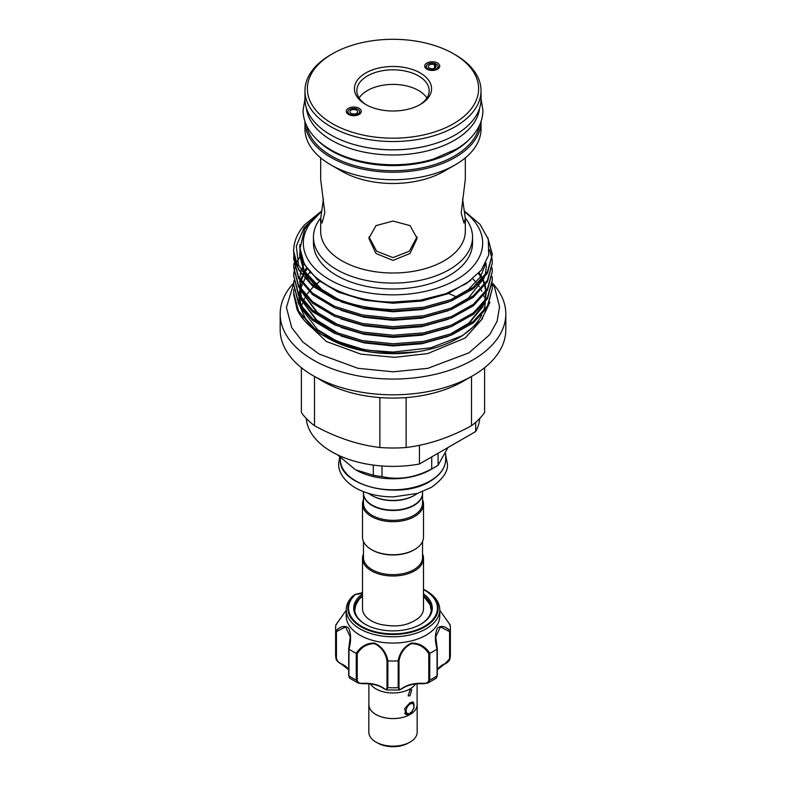 <?xml version="1.0" encoding="UTF-8"?>
<svg xmlns="http://www.w3.org/2000/svg" width="786" height="786" viewBox="0 0 786 786"><rect width="100%" height="100%" fill="white"/><g stroke="black" fill="none" stroke-linecap="round" stroke-linejoin="round"><path stroke-width="1.18" d="M358.583 145.764A86.784 50.108 0 0 0 427.417 145.764M306.393 108.114A86.784 50.108 0 0 0 331.633 140.311A86.784 50.108 0 0 0 423.605 151.767A86.784 50.108 0 0 0 479.607 108.114M409.025 713.698L410.046 713.108A5.541 3.203 120 0 0 413.967 706.319A5.541 3.203 120 0 0 410.046 704.06A5.541 3.203 120 0 0 406.126 710.849A5.541 3.203 120 0 0 410.046 713.108L409.025 713.698A6.995 4.038 -60 0 1 405.527 714.052A6.995 4.038 -60 0 1 404.652 713.187M377.653 743.035L377.034 742.672L377.653 743.035A21.694 12.527 180 0 0 408.347 743.035L408.966 742.672M417.111 703.765A24.16 13.942 180 0 1 417.16 704.649A24.16 13.942 180 0 1 402.245 717.53A24.16 13.942 180 0 1 375.914 714.513A24.16 13.942 180 0 1 368.84 704.649A24.16 13.942 180 0 1 368.889 703.765M417.16 704.649L417.16 732.208A24.16 13.942 180 0 1 402.245 745.089A24.16 13.942 180 0 1 375.914 742.063A24.16 13.942 180 0 1 368.84 732.208L368.84 704.649M410.046 695.787L408.14 695.915L410.046 689.882L411.756 689.646L410.046 695.787M417.111 683.81L417.111 704.649A24.111 13.922 180 0 1 410.046 714.494L406.038 714.621L404.662 708.658L410.046 702.674L413.279 702.095L414.104 707.734L410.046 714.494A24.111 13.922 180 0 1 375.954 714.494A24.111 13.922 180 0 1 368.889 704.649L368.889 683.81M370.442 683.967A24.111 13.922 0 0 0 375.954 688.9A24.111 13.922 0 0 0 415.558 683.967M423.497 593.892A39.3 22.686 180 0 1 420.785 624.241A39.3 22.686 180 0 1 377.958 629.154A39.3 22.686 180 0 1 365.215 624.241A39.3 22.686 180 0 1 362.503 593.892M420.441 624.438A38.327 22.126 0 0 0 431.327 608.983A38.327 22.126 0 0 0 423.497 595.572M362.503 592.909A15.425 8.911 180 0 1 355.989 594.373L355.331 594.58A0.963 0.668 47.3 0 0 354.751 594.599A45.126 26.056 180 0 0 375.728 632.494A45.126 26.056 180 0 0 430.522 622.905A45.126 26.056 180 0 0 424.912 590.011L423.497 589.225A45.126 26.056 180 0 1 424.912 590.011L426.071 590.679A46.767 26.999 180 0 1 439.767 609.769A46.767 26.999 180 0 1 375.099 634.715A46.767 26.999 180 0 1 346.233 609.769A46.767 26.999 180 0 1 352.747 596.024L352.845 595.935M346.233 609.769L346.233 616.067A46.767 26.999 0 0 0 375.099 641.012A46.767 26.999 0 0 0 439.767 616.067L439.767 609.769M335.897 624.811L346.233 610.27L335.848 624.939A57.378 33.13 0 0 0 335.622 627.876A57.378 33.13 0 0 0 335.848 630.824C340.682 626.157 344.936 625.234 348.62 628.073C351.096 633.811 351.224 640.836 348.984 649.128A57.378 33.13 0 0 0 356.196 653.294C360.803 646.347 366.944 642.948 374.617 643.095C381.809 646.524 386.24 652.459 387.901 660.879A57.378 33.13 0 0 0 398.099 660.879C399.779 652.449 404.191 646.514 411.353 643.095C419.066 642.958 425.216 646.357 429.804 653.294A57.378 33.13 0 0 0 437.016 649.128C434.786 640.836 434.904 633.821 437.36 628.102C441.054 625.234 445.318 626.137 450.152 630.824A57.378 33.13 0 0 0 450.378 627.876A57.378 33.13 0 0 0 450.152 624.939L439.767 610.29L450.103 624.811M423.497 558.394L423.497 608.511A30.497 17.606 180 0 1 418.967 617.737C406.087 627.415 393.57 626.727 381.004 624.526C374.863 622.984 370.206 620.724 367.033 617.737A30.497 17.606 180 0 1 362.503 608.511L362.503 558.394A30.497 17.606 0 0 0 381.328 574.664A30.497 17.606 0 0 0 414.566 570.842A30.497 17.606 0 0 0 423.497 558.394A30.497 17.606 0 0 0 422.534 554.002M363.466 541.534L363.466 557.608A29.534 17.046 0 0 0 381.701 573.358A29.534 17.046 0 0 0 413.878 569.663A29.534 17.046 0 0 0 422.534 557.608L422.534 541.534M363.466 554.002A30.497 17.606 0 0 0 362.503 558.394M422.534 493.244A29.534 17.046 180 0 1 422.534 493.441A29.534 17.046 180 0 1 413.878 505.496A29.534 17.046 180 0 1 381.701 509.19A29.534 17.046 180 0 1 363.466 493.441A29.534 17.046 180 0 1 363.466 493.244M422.534 493.441L422.534 503.286A29.534 17.046 180 0 1 413.878 515.341A29.534 17.046 180 0 1 381.701 519.035A29.534 17.046 180 0 1 363.466 503.286L363.466 493.441M422.534 499.68A30.497 17.606 180 0 1 423.497 504.072A30.497 17.606 180 0 1 414.566 516.52A30.497 17.606 180 0 1 381.328 520.332A30.497 17.606 180 0 1 362.503 504.072A30.497 17.606 180 0 1 363.466 499.68M423.497 504.072L423.497 537.133A30.497 17.606 180 0 1 414.566 549.591L414.566 549.591A30.497 17.606 180 0 1 371.434 549.591A30.497 17.606 180 0 1 362.503 537.133L362.503 504.072M413.878 549.984L414.566 549.591L413.878 549.984A29.534 17.046 180 0 1 372.122 549.984A29.534 17.046 180 0 1 371.778 549.787M372.289 505.202A29.053 16.771 180 0 0 372.456 505.3A29.053 16.771 180 0 0 413.544 505.3L413.878 505.103A29.534 17.046 0 0 0 422.534 493.048L422.534 491.672M431.72 456.912L431.72 468.878A59.422 34.309 0 0 0 435.022 467.11L435.022 467.11A59.422 34.309 0 0 0 438.087 465.204L447.961 447.529M430.247 469.871L435.022 467.11L430.247 469.871A52.672 30.408 0 0 1 355.753 469.871L373.311 475.225A59.422 34.309 0 0 0 382.016 476.571C398.531 480.285 415.096 477.731 431.72 468.878M371.778 495.455A29.534 17.046 0 0 0 372.122 495.652A29.534 17.046 0 0 0 413.878 495.652L414.566 495.259A30.497 17.606 0 0 0 417.268 493.47M453.551 53.782L455.251 54.765A88.042 50.835 180 0 1 481.042 90.704A88.042 50.835 180 0 1 393 141.539A88.042 50.835 180 0 1 304.958 90.704A88.042 50.835 180 0 1 330.749 54.765L332.449 53.782A85.635 49.439 0 0 0 313.889 107.662A85.635 49.439 0 0 0 393 138.179A85.635 49.439 0 0 0 472.111 107.662A85.635 49.439 0 0 0 453.551 53.782A85.635 49.439 0 0 0 393 39.3A85.635 49.439 0 0 0 332.449 53.782M481.042 90.704L481.042 98.977A88.042 50.835 180 0 1 393 149.802A88.042 50.835 180 0 1 304.958 98.977L304.958 90.704M393 111.003A38.573 22.273 180 0 1 365.726 104.489A38.573 22.273 180 0 1 357.365 80.211A38.573 22.273 180 0 1 393 66.466A38.573 22.273 180 0 1 428.635 80.211A38.573 22.273 180 0 1 420.274 104.489A38.573 22.273 180 0 1 393 111.003M419.4 104.98A36.166 20.878 0 0 0 429.166 90.704A36.166 20.878 0 0 0 393 69.826A36.166 20.878 0 0 0 356.834 90.704A36.166 20.878 0 0 0 366.6 104.98M359.467 110.895A5.875 3.39 0 0 0 357.944 109.372A5.875 3.39 0 0 0 352.266 108.497A5.875 3.39 0 0 0 348.119 110.895A5.875 3.39 0 0 0 349.642 114.167A5.875 3.39 0 0 0 357.286 114.491L356.087 113.557A3.861 2.23 180 0 1 351.067 113.341A3.861 2.23 180 0 1 349.937 111.769A3.861 2.23 180 0 1 352.315 109.706A3.861 2.23 180 0 1 356.52 110.197A3.861 2.23 180 0 1 357.65 111.769A3.861 2.23 180 0 1 356.893 113.096L358.514 113.783A5.875 3.39 0 0 0 359.467 110.895L360.312 112.732A6.75 3.901 180 0 1 360.509 113.331M353.788 107.034A7.526 4.343 180 0 1 361.177 112.202A7.526 4.343 180 0 1 353.788 115.719A7.526 4.343 180 0 1 346.4 112.202A7.526 4.343 180 0 1 353.788 107.034M425.491 68.068A6.75 3.901 180 0 1 425.688 67.458L426.533 65.621A5.875 3.39 0 0 0 429.274 69.433A5.875 3.39 0 0 0 436.358 68.893A5.875 3.39 0 0 0 437.881 65.621A5.875 3.39 0 0 0 436.928 64.481L435.306 65.169A3.861 2.23 180 0 1 436.063 66.496A3.861 2.23 180 0 1 434.933 68.068A3.861 2.23 180 0 1 430.728 68.549A3.861 2.23 180 0 1 428.35 66.496A3.861 2.23 180 0 1 429.48 64.924A3.861 2.23 180 0 1 434.501 64.707L434.501 68.284M432.212 70.445A7.526 4.343 180 0 1 424.823 66.928A7.526 4.343 180 0 1 432.212 61.76A7.526 4.343 180 0 1 439.6 66.928A7.526 4.343 180 0 1 432.212 70.445M426.886 97.985A36.166 20.878 0 0 0 393 84.397A36.166 20.878 0 0 0 359.114 97.985M357.286 114.491L357.434 115.178M347.078 113.331A6.75 3.901 180 0 1 347.274 112.732L348.119 110.895M437.881 65.621L438.726 67.458A6.75 3.901 180 0 1 438.922 68.068M434.501 64.707L435.699 63.774A5.875 3.39 0 0 0 428.056 64.098A5.875 3.39 0 0 0 426.533 65.621M356.893 113.096L356.893 114.186M316.404 139.063A86.784 50.108 0 0 0 331.633 150.941A86.784 50.108 0 0 0 469.596 139.063M306.648 125.622A86.784 50.108 0 0 0 331.633 156.06A86.784 50.108 0 0 0 422.17 167.821A86.784 50.108 0 0 0 479.352 125.622M492.291 282.989A112.82 65.14 180 0 1 505.82 313.919A112.82 65.14 180 0 1 393 379.058A112.82 65.14 180 0 1 280.18 313.919A112.82 65.14 180 0 1 293.699 282.999M505.82 313.919L505.82 329.668A112.82 65.14 180 0 1 472.779 375.728A112.82 65.14 180 0 1 393 394.808A112.82 65.14 180 0 1 313.221 375.728A112.82 65.14 180 0 1 280.18 329.668L280.18 313.919M472.779 375.728L463.062 381.338A99.085 57.201 180 0 1 406.116 397.588A99.085 57.201 180 0 1 393 398.089A99.085 57.201 180 0 1 379.884 397.588A99.085 57.201 180 0 1 322.938 381.338L313.221 375.728M448.541 293.512A99.085 57.201 180 0 1 456.519 296.99M314.498 376.465L314.498 425.707C336.418 437.674 358.21 444.935 379.884 447.499A99.085 57.201 0 0 0 393 448A99.085 57.201 0 0 0 406.116 447.499C428.026 444.856 449.828 437.596 471.502 425.707A99.085 57.201 0 0 0 484.608 412.591L484.608 367.691M472.769 278.843A92.355 53.32 180 0 1 476.051 282.39M477.957 284.807A92.355 53.32 180 0 1 479.352 286.802M481.268 290.034A92.355 53.32 180 0 1 481.887 291.252M483.714 295.713A92.355 53.32 180 0 1 484.097 296.931M485.306 302.138A92.355 53.32 180 0 1 483.056 312.16M481.71 315.186A92.355 53.32 180 0 1 460.331 336.84M325.689 336.87L328.253 338.353C346.557 348.286 368.143 353.356 393 353.562L414.438 352.01L393 353.228L356.078 348.581L322.771 335.2A99.321 57.349 180 0 0 369.469 350.36L393 352.059L430.689 347.834L462.463 335.642L458.307 338.039A92.355 53.32 180 0 1 393 353.661A92.355 53.32 180 0 1 327.693 338.039A92.355 53.32 180 0 1 326.043 337.066M462.463 335.642L481.268 320.256L489.963 302.158M416.03 351.804L414.438 352.01M322.771 335.2A99.321 57.349 180 0 1 297.098 309.576L293.679 294.298L293.856 289.297M464.752 212.004A89.683 51.778 180 0 1 473.211 266.218A89.683 51.778 180 0 1 393 294.838A89.683 51.778 180 0 1 312.789 266.218A89.683 51.778 180 0 1 321.248 212.004M464.654 211.277L480.03 224.315L488.283 239.308L488.725 255.057L481.258 270.207L466.481 283.5L445.613 293.777L420.412 300.144L393 302.04C344.641 301.942 300.851 277.37 299.888 248.887L304.673 229.031L321.297 211.591M487.772 237.647L492.321 254.399L487.458 271.691L473.359 287.254L451.38 299.515L423.693 307.228L393 309.605C358.141 308.593 330.641 299.682 310.499 282.862A99.321 57.349 180 0 1 293.679 250.931A99.321 57.349 180 0 1 304.624 224.767L321.356 211.228M293.679 251.255L298.542 269.726L312.641 286.143L334.62 299.25L362.307 307.827L393 311.06L423.693 308.682L451.38 300.959L473.359 288.708L487.458 273.145L492.321 254.399M492.311 255.126L488.676 240.821M489.472 249.634L492.036 258.673M492.124 259.4L492.321 262.946L487.458 280.238L473.359 295.791L451.38 308.053L423.693 315.775L393 318.153L362.307 314.921L334.62 306.344L312.641 293.237L298.542 276.819L293.679 258.673L293.856 255.126M293.679 258.673L298.542 278.273L312.641 294.681L334.62 307.798L362.307 316.365L393 319.607L423.693 317.22L451.38 309.507L473.359 297.246L487.458 281.693L492.321 262.946M492.124 267.938L492.321 271.484L487.458 288.776L473.359 304.339L451.38 316.601L423.693 324.313L393 326.691L362.307 323.459L334.62 314.891L312.641 301.775L298.542 285.357L293.679 267.211L293.856 263.674M293.679 267.211L298.542 286.811L312.641 303.229L334.62 316.336L362.307 324.913L393 328.145L423.693 325.768L451.38 318.045L473.359 305.793L487.458 290.231L492.321 271.484M492.124 276.485L492.321 280.032L487.458 297.324L473.359 312.877L451.38 325.139L423.693 332.861L393 335.239L362.307 332.006L334.62 323.429L312.641 310.323L298.542 293.905L293.679 275.758L293.856 272.211M293.679 275.758L298.542 295.359L312.641 311.767L334.62 324.883L362.307 333.451L393 336.693L423.693 334.305L451.38 326.593L473.359 314.331L487.458 298.778L492.321 280.032M492.124 285.023L492.321 288.57L487.458 305.862L473.359 321.425L451.38 333.686L423.693 341.399L393 343.777L362.307 340.544L334.62 331.977L312.641 318.861L298.542 302.443L293.679 284.296L293.856 280.759M293.679 284.296L298.542 303.897L312.641 320.315L334.62 333.421L362.307 341.998L393 345.231L423.693 342.853L451.38 335.131L473.359 322.879L487.458 307.316L492.321 288.57M299.771 256.953L297.324 261.443M296.076 264.391L294.927 267.938M294.73 268.665L294.033 272.211M293.944 272.939L293.689 276.485M369.469 350.36L362.307 349.092L334.62 340.515L312.641 327.408L298.542 310.991L293.679 292.844M465.312 218.007A79.553 45.932 180 0 1 472.553 237.156A79.553 45.932 180 0 1 393 283.088A79.553 45.932 180 0 1 313.447 237.156A79.553 45.932 180 0 1 320.688 218.007M472.553 237.156L472.553 243.061A79.553 45.932 180 0 1 393 288.993A79.553 45.932 180 0 1 313.447 243.061L313.447 237.156M462.59 198.966L465.322 218.655L465.322 231.251A72.322 41.756 180 0 1 393 273.007A72.322 41.756 180 0 1 320.678 231.251L320.678 218.655L323.41 198.966M465.322 218.655L463.976 223.077L461.185 212.888L465.322 179.287L465.322 157.878M455.251 164.834L444.139 171.25A72.322 41.756 180 0 1 393 183.482A72.322 41.756 180 0 1 341.861 171.25L330.749 164.834A88.042 50.835 180 0 1 304.958 128.894L304.958 121.457A88.042 50.835 180 0 0 393 172.242A88.042 50.835 180 0 0 481.042 121.457L481.042 128.894A88.042 50.835 180 0 1 455.251 164.834A88.042 50.835 180 0 1 393 179.719A88.042 50.835 180 0 1 330.749 164.834M393 221.043L410.056 225.641L417.111 238.335L410.037 253.475L393 260.412L375.954 253.465L368.889 238.335L375.954 225.631L393 221.043M368.958 236.851L376.612 251.186L393 257.611L409.408 251.176L417.042 236.851M320.678 157.878L320.678 179.287L324.815 212.888L322.024 223.077L320.678 218.655M304.968 278.784L304.369 279.737M301.863 284.561L300.861 287.087M299.761 290.849L299.083 294.868M298.975 296.135L299.387 303.927M299.849 306.137L305.44 318.517L315.746 329.806M321.317 211.463L304.143 227.606L296.312 246.136L298.572 265.177L310.499 282.862M317.112 278.352A92.355 53.32 0 0 0 316.493 278.873M302.276 298.759A92.355 53.32 0 0 0 302.07 299.397M475.668 422.337L475.668 431.543A86.784 50.108 0 0 0 479.706 418.486M475.668 431.543L419.439 464.005L419.439 445.318M306.294 418.486A86.784 50.108 0 0 0 419.439 464.005M471.502 425.707L471.502 376.465M406.116 397.588L406.116 447.499M379.884 447.499L379.884 397.588M314.498 425.707A99.085 57.201 0 0 1 301.392 412.591L301.392 367.691M301.49 306.736A92.355 53.32 180 0 1 302.502 303.288M303.367 301.067A92.355 53.32 180 0 1 304.457 298.759M304.939 297.855A92.355 53.32 180 0 1 305.636 296.627M306.176 295.752A92.355 53.32 180 0 1 307.08 294.357M307.65 293.551A92.355 53.32 180 0 1 309.124 291.606M309.802 290.781A92.355 53.32 180 0 1 310.431 290.034M311.109 289.268A92.355 53.32 180 0 1 313.476 286.811M315.402 285.004A92.355 53.32 180 0 1 319.725 281.467M435.306 67.822L435.306 65.169M436.063 64.845L435.699 63.774M358.78 114.628L358.514 113.783M363.466 491.672L363.466 493.048A29.534 17.046 0 0 0 372.122 505.103A29.534 17.046 0 0 0 413.878 505.103L413.544 505.3M368.732 493.47A30.497 17.606 0 0 0 371.434 495.259A30.497 17.606 0 0 0 414.566 495.259L413.878 495.652M337.449 454.78L355.125 469.507M438.087 465.204L438.087 453.237M373.311 465.076L373.311 475.225M382.016 476.571L382.016 465.98M384.57 688.791A0.963 0.609 -54.5 0 1 383.873 688.33C385.847 689.951 386.889 689.617 387.007 687.318L387.007 660.8C385.494 652.734 381.328 647.016 374.509 643.646C367.249 643.665 361.481 647.016 357.227 653.687L356.196 653.294M348.984 649.128L348.915 675.852L349.564 678.112L358.269 683.122L356.274 680.096L356.274 653.343M348.699 669.78L341.684 664.298A0.963 0.491 -65 0 0 342.097 664.209C338.619 663.03 336.536 660.839 335.858 657.656L335.848 630.824M335.858 657.656A57.378 33.13 0 0 1 335.622 654.65L335.858 657.656A0.963 0.56 0 0 0 336.418 658.108C337.017 660.82 338.707 662.736 341.488 663.856A23.629 13.637 180 0 1 348.699 669.584M335.848 624.939L336.418 624.683M450.152 630.824L450.093 658.265L444.964 663.757M449.582 624.683L450.152 624.939M429.804 653.294L429.726 680.096L427.731 683.122L422.976 683.339C426.326 683.692 428.262 682.641 428.773 680.195L428.773 653.687C424.519 646.996 418.732 643.655 411.412 643.665C404.662 647.035 400.516 652.753 398.993 660.8L398.099 660.879M401.43 688.791A0.963 0.609 -125.5 0 0 401.931 688.762C407.413 685.058 414.438 683.388 423.015 683.751L427.731 683.122L436.436 678.112L437.085 675.852L437.016 649.128M398.993 660.8L398.993 687.318C399.111 689.617 400.153 689.961 402.127 688.33A0.963 0.609 -125.5 0 1 401.931 688.762L399.288 690.01L398.197 687.642L398.197 660.879M387.901 660.879L387.803 687.642L386.712 690.01L399.288 690.01M357.227 653.687L357.227 680.195C357.728 682.641 359.664 683.692 363.024 683.339A23.629 13.637 180 0 1 383.873 688.33M386.712 690.01L384.069 688.762C378.587 685.058 371.562 683.388 362.985 683.751L358.269 683.122L363.024 683.339M443.903 664.209A0.963 0.491 -115 0 0 444.512 663.856C447.293 662.736 448.983 660.83 449.582 658.108L449.582 631.6L440.425 626.914L435.749 636.886L437.085 649.089M348.915 649.089L350.251 636.876L345.555 626.914L336.418 631.6L335.858 630.893M362.503 595.572A38.327 22.126 0 0 0 354.673 608.983A38.327 22.126 0 0 0 365.559 624.438M428.773 653.687L429.726 653.343M449.582 631.6L450.142 630.893M335.907 658.275C336.182 660.387 338.108 662.392 341.684 664.298A0.963 0.491 -65 0 1 341.488 663.856M387.007 660.8L387.803 660.879M412.522 701.937L412.424 701.878A6.995 4.038 -60 0 1 412.522 701.937A6.995 4.038 -60 0 1 413.967 705.14L413.967 706.319M355.331 594.58A44.438 25.653 0 0 0 375.993 631.905A44.438 25.653 0 0 0 430.306 622.139A44.438 25.653 0 0 0 423.497 589.529M430.247 480.894A52.672 30.408 0 0 0 445.672 459.388C445.426 467.994 440.219 475.304 430.05 481.337C399.858 500.643 338.059 485.984 340.328 459.388A52.672 30.408 0 0 0 372.839 487.487A52.672 30.408 0 0 0 430.247 480.894M338.52 342.136L317.564 329.658L302.07 309.389M301.136 306.638L299.751 297.432M299.771 296.017L300.517 290.093M300.773 289.022L302.374 284.159M302.767 283.225L305.027 278.853M305.793 277.605L310.224 271.71M479.116 272.771L482.653 278.47M483.105 279.384L484.933 284.119M485.227 285.161L486.18 290.859M486.239 292.215L485.159 300.891M484.333 303.455L468.436 323.675L450.633 333.981M338.52 333.598L317.564 321.11L302.07 300.841M301.136 298.09L299.751 288.894L300.566 297.255M299.771 287.47L300.517 281.545M300.773 280.474L302.03 276.485M303.121 273.911L303.966 272.211M304.437 271.327L306.53 267.938M338.52 325.05L317.564 312.573L302.07 292.304M301.136 289.553L299.751 280.356M299.771 278.932L299.947 276.485M300.291 274.137L300.517 273.007M301.126 270.63L304.221 263.192M485.925 262.858L486.249 267.26L485.159 275.267M484.333 277.831L468.436 298.051L450.633 308.348M485.974 262.76L480.482 276.869L468.436 289.503L450.633 299.81M338.52 299.427L317.564 286.939L304.32 271.504L299.751 254.448L299.947 250.852M328.253 338.353L326.504 337.322M310.391 272.889L310.834 272.398M448.374 336.3L421.817 343.747L393 345.948L364.183 342.893L340.918 335.966M318.251 323.036L301.185 299.613M299.839 287.578L300.753 281.899M301.038 280.857L302.748 276.102M303.504 274.481L307.355 268.134M448.374 327.752L421.817 335.2L393 337.41L364.183 334.345L340.918 327.418M318.251 314.498L301.185 291.066M300.566 288.708L299.761 280.759M300.37 275.11L300.753 273.361M301.402 271.111L302.296 268.625M304.162 264.646L304.595 263.87M448.374 319.214L421.817 326.662L393 328.862L364.183 325.807L340.918 318.88M448.374 310.666L421.817 318.114L393 320.324L364.183 317.259L340.918 310.332M448.374 302.129L421.817 309.576L393 311.777L364.183 308.721L340.918 301.795M318.251 288.865L304.32 272.87L299.751 255.804L300.114 250.98M470.765 280.445L447.814 293.807L421.817 301.028L393 303.239L364.183 300.173L338.186 292.097L317.564 279.767L304.32 264.332L299.751 247.266L299.849 244.721M348.758 648.99L348.758 675.302A0.963 0.56 0 0 0 348.915 675.852A57.378 33.13 0 0 0 356.274 680.096A0.963 0.56 0 0 0 357.227 680.195M449.582 658.108A0.963 0.56 0 0 0 450.142 657.656A57.378 33.13 0 0 0 450.378 654.65L450.093 658.265C449.739 660.604 447.814 662.618 444.316 664.298L437.301 669.78M428.773 680.195A0.963 0.56 0 0 0 429.726 680.096A57.378 33.13 0 0 0 437.085 675.852A0.963 0.56 0 0 0 437.301 675.498L437.301 675.498A0.963 0.56 0 0 0 437.242 675.302L437.242 648.99M387.007 687.318A0.963 0.56 0 0 0 387.803 687.642A57.378 33.13 0 0 0 398.197 687.642A0.963 0.56 0 0 0 398.993 687.318M402.127 688.33A23.629 13.637 180 0 1 422.976 683.339M437.301 669.584A23.629 13.637 180 0 1 444.512 663.856M336.418 631.6L336.418 658.108M349.564 678.112L348.699 675.498L348.699 648.882M304.958 98.928L303.082 110.197C303.101 116.102 304.565 121.791 307.464 127.263C312.297 136.135 320.049 143.651 330.719 149.792C357.247 165.492 400.359 169.265 433.351 159.077L456.804 148.888C466.717 142.905 473.958 135.693 478.536 127.263C481.435 121.791 482.899 116.102 482.918 110.197L481.042 98.928M339.66 457.079L338.609 463.681C338.275 470.087 342.067 479.843 355.429 487.841C366.148 493.834 378.803 496.85 393.403 496.89L417.327 493.451L431.494 487.3C443.098 478.88 448.393 471.001 447.391 463.681L445.672 455.281M431.239 610.555L430.197 604.965L423.497 596.014M445.672 459.388L445.672 453.532M304.3 320.452L326.367 341.527L360.882 354.132L394.572 357.345L427.633 353.582L465.135 338.049L482.643 318.507M293.689 283.5L286.418 307.473L291.744 327.654L302.885 342.038L319.136 354.054L357.944 368.29L393.088 371.817L427.761 368.349L468.878 352.855L489.678 334.718L497.125 321.199L499.572 306.687L494.571 287.411L492.262 283.422M478.458 273.489L480.541 276.485M481.061 277.33L482.073 279.148M482.535 280.062L482.859 280.759M483.292 281.722L484.422 284.807M484.834 286.271L485.699 291.577M485.758 292.942L484.638 301.608M483.793 304.162L482.575 306.992L469.596 322.682L450.123 334.178M339.061 333.804L315.834 319.558L302.639 301.598M301.677 298.857L300.232 289.661M300.252 288.226L300.291 287.371M300.517 285.023L301.009 282.272M301.382 280.759L302.443 277.507M303.642 274.687L304.437 273.096M304.929 272.211L307.09 268.753M339.071 299.643L323.577 291.331L304.261 270.974L300.291 253.2M293.679 250.931L293.679 251.579M327.693 338.039L327.045 337.675M303.032 317.731L302.276 315.707M372.122 495.652L371.434 495.259M340.328 459.388L340.328 457.737M372.122 549.984L371.434 549.591M362.503 596.014L359.104 599.364L355.744 605.112L354.761 610.555M335.622 654.65L335.622 627.876M450.378 654.65L450.378 627.876M362.503 592.654L354.81 594.55M437.301 648.863L435.749 636.886M437.301 648.882L437.301 675.498L436.436 678.122M350.251 636.876L348.699 648.863"/></g></svg>
